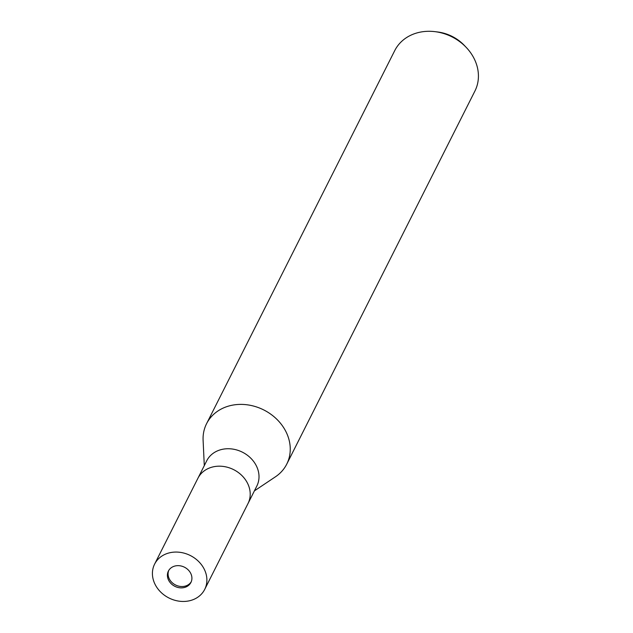 <?xml version="1.0" encoding="UTF-8"?>
<svg xmlns="http://www.w3.org/2000/svg" width="633" height="633" viewBox="0 0 633 633"><rect width="100%" height="100%" fill="white"/><g stroke="black" fill="none" stroke-linecap="round" stroke-linejoin="round"><path stroke-width="0.95" d="M168.75 570.42A12.628 10.698 -153.2 0 0 169.47 579.211A12.628 10.698 -153.2 0 0 180.373 586.443A12.628 10.698 -153.2 0 0 191.237 581.767M247.914 503.726A28.058 23.769 -153.2 0 0 248.025 503.512L256.824 486.065A28.058 23.769 -153.2 0 0 255.922 465.018A28.058 23.769 -153.2 0 0 230.721 448.844A28.058 23.769 -153.2 0 0 206.722 460.8L197.923 478.247A28.058 23.769 -153.2 0 0 197.812 478.461M197.923 478.247A28.058 23.761 -153.2 0 1 221.922 466.292A28.058 23.761 -153.2 0 1 247.115 482.457A28.058 23.761 -153.2 0 1 248.017 503.512A28.058 23.769 -153.2 0 0 247.123 482.457A28.058 23.769 -153.2 0 0 221.922 466.292A28.058 23.769 -153.2 0 0 197.923 478.247L154.602 564.13A28.058 23.769 -153.2 0 0 155.504 585.185A28.058 23.769 -153.2 0 0 180.714 601.35A28.058 23.769 -153.2 0 0 204.704 589.394A28.058 23.769 -153.2 0 0 203.802 568.347A28.058 23.769 -153.2 0 0 178.601 552.174A28.058 23.769 -153.2 0 0 154.602 564.13M254.395 490.884L275.434 476.807A44.896 38.035 -153.2 0 0 285.301 430.44A44.896 38.035 -153.2 0 0 235.381 404.716A44.896 38.035 -153.2 0 0 203.106 440.323L204.293 465.611M275.173 476.981A44.896 38.035 -153.2 0 0 286.749 464.131L474.924 91.033A44.896 38.035 -153.2 0 0 473.476 57.342A44.896 38.035 -153.2 0 0 466.276 47.459A44.896 38.035 -153.2 0 0 434.918 31.65A44.896 38.035 -153.2 0 0 394.747 50.593L206.572 423.691A44.896 38.035 -153.2 0 0 203.122 440.639M286.749 464.131A44.896 38.035 -153.2 0 0 285.309 430.44A44.896 38.035 -153.2 0 0 244.971 404.566A44.896 38.035 -153.2 0 0 206.572 423.691M466.276 47.459L464.416 45.505A38.415 32.544 -153.2 0 0 437.593 31.974L434.918 31.65M190.525 572.976A12.628 10.698 -153.2 0 0 179.186 565.696A12.628 10.698 -153.2 0 0 168.386 571.077A12.628 10.698 -153.2 0 0 168.789 580.548A12.628 10.698 -153.2 0 0 180.128 587.828A12.628 10.698 -153.2 0 0 190.929 582.447A12.628 10.698 -153.2 0 0 190.525 572.976M248.017 503.512L204.704 589.394"/></g></svg>
